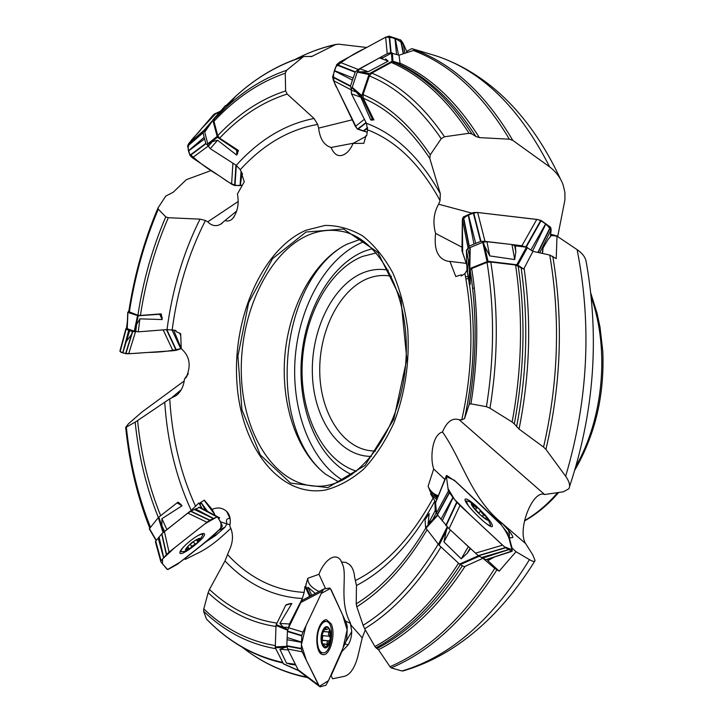 <?xml version="1.0" encoding="UTF-8"?>
<svg xmlns="http://www.w3.org/2000/svg" width="723" height="723" viewBox="0 0 723 723"><rect width="100%" height="100%" fill="white"/><g stroke="black" fill="none" stroke-linecap="round" stroke-linejoin="round"><path stroke-width="1.08" d="M436.764 499.647L430.565 493.881L434.903 500.985L435.21 510.619L437.46 514.839L449.028 528.73L478.21 555.616L485.901 559.756L512.011 551.324M464.79 543.362L468.784 547.067M478.988 556.086L483.009 558.273L494.758 568.395L499.177 571.179L487.808 560.623L487.528 559.24M466.218 263.362L449.932 261.401L455.788 276.538L460.885 274.93L461.292 276.014L464.916 273.619L466.977 270.167L466.38 250.266L467.853 248.477L483.199 242.115L486.95 241.726L511.983 244.528L515.309 245.874L526.461 247.203L532.968 251.351L549.751 255.047L556.222 258.635L556.999 236.141L551.342 235.472L547.98 239.593L542.928 248.206L542.268 253.393M468.215 276.864L465.467 276.529M365.793 136.484L353.077 143.443L363.877 143.317L365.928 135.788L366.688 135.779L367.519 129.824L366.444 123.299L351.477 93.845L351.233 90.294L357.243 72.101L359.864 68.839L379.412 57.894L382.72 57.858L391.45 53.113L399.024 55.192L413.384 50.511L416.412 50.493L420.542 51.812L411.739 48.64L407.347 51.026L406.733 52.671M234.153 216.728L232.707 218.536C237.65 211.884 239.223 203.678 237.433 193.936L244.275 181.816L242.051 175.002L242.53 174.144L240.289 169.679L236.249 165.341L210.239 148.649L208.387 146.254L204.663 131.83L205.052 129.553L211.731 121.455M188.342 373.565L184.464 379.078L186.236 377.307C191.369 365.558 189.715 356.023 181.274 348.712L180.66 333.719L175.906 331.477L175.861 330.42L167.022 329.598L138.238 331.848L134.243 331.188L127.239 328.676L126.561 327.871M201.916 508.459L198.888 502.964L191.179 510.348L161.88 533.691L155.743 541.12L155.535 542.286M309.661 596.412L304.97 586.443L304.157 592.399L302.35 598.49L289.444 623.994L288.604 627.754M293.945 661.482L295.508 664.609M306.326 583.407L307.817 578.273L318.97 574.279C323.109 562.404 334.36 551.351 340.65 560.126L341.608 562.069L345.748 562.367L349.471 564.446C352.39 567.148 354.107 571.324 354.604 576.981L356.475 585.503L356.213 603.877C382.268 587.537 405.458 562.277 425.766 528.079M450.393 529.995L443.922 541.907L446.263 530.98L439.105 545.205L425.612 527.745L434.857 517.587L428.079 524.048L429.182 513.619L425.088 519.62M427.076 529.787C406.57 564.464 383.145 590.122 356.81 606.76L363.118 625.296C391.152 607.871 416.186 580.84 438.21 544.202M434.857 517.587L437.505 514.903M440.994 546.95C418.572 584.003 393.131 611.269 364.672 628.748L374.93 646.525C405.856 629.634 433.728 601.861 458.545 563.199M460.298 564.672C435.246 603.38 407.148 631.089 376.005 647.817L378.491 649.724L389.995 666.705C429.128 649.787 464.049 617.017 494.758 568.395M356.81 606.76L356.213 603.877M364.672 628.748L363.118 625.296M483.009 558.273L464.256 566.715L460.199 564.618L459.512 564.094L478.418 555.761M376.005 647.817L374.93 646.525M469.372 283.895C475.942 328.269 474.351 373.122 464.6 418.454L469.164 404.41C476.728 358.671 477.072 313.963 470.176 270.275C477.081 313.909 476.755 358.608 469.182 404.365M486.95 241.726L489.751 255.915L484.573 245.956L488.016 261.283L469.417 268.739L469.733 252.887L469.462 266.037L468.477 260.578L469.462 266.028L469.453 283.958L470.248 284.464L470.176 270.275L471.676 268.522L487.04 262.377L490.79 262.024L515.58 265.007L523.687 269.064L524.094 268.314C531.577 321.238 529.896 374.83 519.051 429.073L543.551 447.085C558.436 382.223 560.506 318.21 549.751 255.047M471.676 268.522C478.698 312.562 478.454 357.677 470.935 403.859L486.434 406.697C494.369 357.406 494.568 309.308 487.04 262.377M469.733 252.887L469.923 247.618M490.79 262.024C498.373 309.589 498.102 358.319 489.977 408.215L512.128 422.033C522.006 368.82 523.154 316.484 515.58 265.007M518.174 265.91C525.702 317.768 524.41 370.42 514.297 423.895L519.051 429.073M470.935 403.859L469.191 404.329M489.977 408.215L486.434 406.697M514.297 423.895L512.128 422.033M449.932 261.401L448.251 261.328C437.993 259.123 433.773 249.815 435.589 233.412C432.661 222.603 433.664 212.869 438.617 204.211L440.054 200.587L440.298 193.637L429.805 158.436C410.51 129.092 388.332 109.019 363.28 98.22L373.918 119.901L370.745 119.973L372.282 119.006L373.918 119.901M359.864 68.839L368.242 71.704L360.144 71.83L369.272 73.71L361.608 96.349L354.451 90.158L360.831 97.18L370.745 119.973M363.28 98.22L363.054 94.623L369.39 75.924L371.767 73.113L391.351 62.458L400.018 63.181C430.113 76.611 456.556 101.419 479.358 137.605L509.363 139.196C482.377 93.936 450.384 64.374 413.384 50.511M363.054 94.623C388.314 105.368 410.718 125.431 430.266 154.821L441.211 138.699C420.171 107.908 396.231 86.977 369.39 75.924M354.451 90.158L352.083 87.763M371.767 73.113C398.951 84.329 423.199 105.549 444.5 136.774L469.082 133.285C446.543 98.753 420.632 75.147 391.351 62.458M393.836 62.223C423.307 75.12 449.354 99.024 471.974 133.954L475.851 136.457L479.358 137.605M430.266 154.821L429.805 158.436M444.5 136.774L441.211 138.699M471.974 133.954L469.082 133.285M353.077 143.443C350.763 149.001 347.636 152.77 343.696 154.74C338.373 157.153 334.18 154.731 331.098 147.465C324.103 145.377 319.946 138.924 318.617 128.125L317.695 124.419L314.044 118.482L287.185 94.044C262.494 101.898 239.964 116.593 219.611 138.129L238.445 150.465L236.719 155.12L236.71 150.257L238.445 150.465M225.558 105.486L212.752 119.973L217.397 137.271L210.384 142.82L212.399 141.563L217.614 140.253L236.719 155.12M219.611 138.129L217.731 135.698L213.963 121.301L214.415 118.933L225.043 106.552M217.731 135.698C238.165 113.945 260.795 99.015 285.621 90.917L285.26 73.213C259.132 82.259 235.373 98.292 213.963 121.301M210.384 142.82L207.872 144.284M214.523 118.798L227.736 105.811C245.947 89.281 265.594 77.433 286.679 70.267L302.892 57.045C278.716 64.428 256.304 77.515 235.653 96.304L224.889 106.706M214.424 118.924L227.736 105.811L235.653 96.304C256.493 77.289 279.214 64.04 303.814 56.548L311.956 56.394L335.364 44.672C322.648 47.456 310.284 51.848 298.256 57.849L295.445 59.277M285.621 90.917L287.185 94.044M286.679 70.267L285.26 73.213M303.805 56.548L302.892 57.045M232.698 218.545C230.348 220.913 227.781 221.581 224.998 220.542L220.678 224.22C216.05 226.697 211.74 225.901 207.754 221.834L205.44 220.497L200 219.132L168.305 217.722C155.029 248.251 145.73 280.822 140.416 315.436L161.211 313.872L162.223 319.557L159.656 314.27L161.211 313.872M128.911 310.673L127.908 312.435L138.201 315.779L135.698 327.537L136.593 324.51L139.91 318.861L162.223 319.557M140.416 315.436L137.894 315.264L128.766 311.64M137.894 315.264C143.208 280.452 152.499 247.655 165.766 216.882L158.301 209.191C144.546 241.545 134.876 275.924 129.3 312.327M135.698 327.537L134.541 331.242M128.748 311.749C134.379 275.138 144.13 240.542 157.994 207.962L165.811 196.05L173.177 192.264L186.362 179.666L211.252 170.474M165.766 216.882L168.305 217.722M157.994 207.962L158.301 209.191M184.464 379.078C183.642 386.48 180.84 392.002 176.051 395.653L169.715 398.843L137.587 420.569C141.057 454.758 148.748 486.462 160.678 515.671M154.659 538.12L149.281 528.865L158.301 517.623L158.888 517.072L162.585 528.721L161.853 525.558L161.943 518.671L182.006 505.811L177.054 502.865L177.713 502.44L178.319 502.169L182.006 505.811M158.391 517.523C146.444 488.197 138.699 456.394 135.165 422.115L126.344 427.103C130.05 462.973 138.093 496.367 150.465 527.275M162.585 528.721L163.38 532.354M144.862 515.11L149.76 528.142C137.406 496.972 129.372 463.389 125.685 427.392L128.441 423.805L141.871 412.101L184.211 380.958M135.165 422.115L137.587 420.569M125.685 427.392L126.344 427.103M201.057 502.232L204.32 500.135L212.137 509.417C217.56 506.977 222.413 507.663 226.715 511.468C230.013 514.884 231.017 519.701 229.724 525.892C233.628 533.655 233.357 542.096 228.893 551.215L224.998 560.94L209.462 589.453C229.354 608.233 251.848 619.448 276.972 623.109M288.179 649.959L279.882 649.263L285.377 647.266L275.273 647.736L276.005 625.522L276.231 624.618L285.648 628.414L283.335 627.202L279.891 623.443L291.857 603.452L285.802 605.142L291.857 603.452M275.969 626.48C250.745 622.756 228.134 611.495 208.134 592.706L203.787 608.929C224.772 628.911 248.576 641.12 275.174 645.549M285.648 628.414L287.853 629.643M275.752 648.685C248.839 644.048 224.79 631.568 203.606 611.242L206.462 619.033C228.604 641.771 254.026 656.24 282.738 662.422M208.134 592.706L209.462 589.453M203.606 611.242L203.787 608.929M496.846 569.923C465.82 618.608 430.592 651.26 391.179 667.898L402.006 670.98C450.275 656.674 492.752 619.566 529.444 559.638L515.996 551.703L499.177 571.179M529.444 559.638C532.887 561.617 534.758 561.907 535.056 560.515L532.679 554.686L525.675 543.651L500.831 522.169C471.315 498.219 461.608 458.798 442.476 432.002C446.904 421.545 452.481 417.478 459.222 419.792L461.78 419.837L464.528 418.608M403.172 670.899L402.006 670.98M508.82 537.469C509.796 536.493 509.643 534.044 508.368 530.131L503.479 524.79M515.996 551.703L511.983 547.962L509.326 537.74L512.706 537.623C513.249 536.791 511.803 534.297 508.368 530.131M552.779 256.294C563.452 319.909 561.165 384.265 545.928 449.363L565.648 476.24C588.115 400.47 591.938 324.943 577.108 249.634L556.999 236.141M525.675 543.651C516.791 529.914 532.806 489.344 544.627 494.514L563.461 491.794L568.838 488.784C570.483 485.874 569.426 481.699 565.648 476.24M577.108 249.634C582.865 253.674 585.919 257.984 586.263 262.566M416.412 50.493C453.655 64.645 485.784 94.614 512.806 140.398L549.634 166.868C519.466 107.564 481.464 70.52 435.598 55.716L420.253 51.125M557.686 236.593L564.934 199.846L564.88 192.282L563.145 184.934C560.569 177.822 556.068 171.803 549.634 166.868M435.598 55.716L436.34 55.951C455.842 62.44 474.27 72.634 491.622 86.543C519.177 108.875 542.178 139.828 560.632 179.394M335.364 44.672L338.509 44.166L366.678 47.483M230.854 528.341L222.503 535.96C214.469 543.109 206.832 548.54 199.611 552.273L185.215 559.403L184.609 558.581M219.069 530.248L225.196 526.995L226.995 523.461C225.865 520.542 226.489 518.843 228.866 518.382L230.149 518.743L226.715 511.477M184.69 558.689L205.938 541.861L215.716 535.427L225.196 526.995M302.178 651.803L301.292 648.784L301.5 642.313L287.04 639.71L286.85 646.163L287.727 649.055L302.178 651.803L318.707 685.368L320.117 686.85L325.91 685.241L328.495 680.605L319.403 686.353L306.371 660.307L301.401 644.835L305.956 625.793L321.292 593.42L330.33 588.504L342.648 614.984L347.139 629.823L343.027 647.998L328.495 680.605L345.73 641.934L351.749 631.559L350.33 622.837C339.069 601.898 347.013 577.46 343.027 565.485L341.608 562.069M365.314 629.869L362.232 637.867L357.867 656.321C354.785 667.853 350.339 674.514 344.546 676.294L332.625 678.77L331.125 675.662L341.816 651.649L348.088 644.952C350.339 641.554 351.559 637.09 351.749 631.559M443.922 541.907L461.247 558.834L468.305 546.642M470.058 548.26L467.212 553.276L470.339 548.784M446.263 530.98L447.591 527.338M391.179 667.898L389.995 666.705M545.928 449.363L543.551 447.085M467.212 553.276L461.247 558.834M489.751 255.915L514.722 259.539L511.983 244.528M514.613 245.413L515.815 251.712L515.309 245.874M532.968 251.351L524.094 268.314M484.573 245.956L483.199 242.115M512.806 140.398L509.363 139.196M515.815 251.712L514.722 259.539M368.242 71.704L388.215 61.13L379.412 57.894M381.898 57.605L382.72 57.858M399.024 55.192L400.018 63.181M360.144 71.83L357.496 71.658M385.621 58.906L388.215 61.13M205.549 130.465L204.663 131.83M127.79 312.363L127.103 328.576M155.029 538.762L156.15 540.623M279.882 649.263L286.462 663.108L295.309 664.274M285.377 647.266L287.004 646.968M291.306 664.437L286.462 663.108M305.874 230.285L324.998 225.431C338.021 225.359 350.592 228.866 362.72 235.969C374.288 245.115 384.32 257.433 392.833 272.933C400.171 289.986 405.151 308.902 407.772 329.67C409.706 362.34 405.088 393.42 393.899 422.919C385.522 441.039 375.517 456.376 363.868 468.929C351.604 479.539 338.843 486.561 325.567 490.004C279.259 498.111 240.696 446.245 236.873 382.042C232.544 317.903 262.196 249.29 305.874 230.285M429.851 490.619L428.088 486.218L433.701 468.983C429.688 457.424 432.435 434.433 442.476 432.002M429.805 490.772L430.98 492.67L430.565 493.881M306.227 583.443L305.757 586.181L304.97 586.443M200.985 502.151L199.431 503.624L198.888 502.964M360.641 239.196L346.814 244.247C313.809 260.849 289.372 306.109 284.943 354.641C280.551 403.172 296.43 452.11 325.892 474.396L338.644 481.889M391.432 276.258L389.254 275.879C382.304 274.894 375.4 275.671 368.558 278.228C339.702 289.073 318.698 331.062 319.756 372.607C320.56 414.171 343.642 449.833 373.348 450.953L375.599 450.971M371.441 456.367C339.295 456.809 313.746 419.159 312.39 374.523C310.727 329.905 333.014 284.247 364.04 272.408C372.074 269.372 380.162 268.631 388.314 270.203M376.358 252.933L362.548 256.412C328.631 269.86 303.561 317.225 302.124 366.127C300.533 415.011 322.937 460.858 356.575 471.206M364.157 241.609L363.036 242.051C326.986 256.801 299.738 304.79 295.291 356.43C290.827 408.061 309.471 459.819 342.539 480.153M350.899 624.464L349.851 623.054L345.413 621.057M325.54 588.603L318.97 574.279M310.483 595.978L305.757 586.181M306.407 583.832L306.082 584.518M307.817 578.273C307.6 583.38 311.342 587.781 319.042 591.486M315.282 593.456L308.025 587.284L307.203 589.001M311.785 595.3L308.025 587.284M227.022 523.94L220.298 521.753M217.876 517.026L219.584 517.641L218.861 518.96M204.094 500.244L214.776 514.496L213.854 514.776M214.776 514.496L212.137 509.417M202.205 508.612L199.431 503.624M201.048 502.259L200.398 502.765M199.937 504.491L201.563 503.217L207.402 511.143L209.128 512.273M205.422 510.311L201.563 503.217M236.755 210.999L224.998 220.542M353.529 143.199L331.098 147.465M366.751 135.364L365.928 135.788M461.988 247.221L435.589 233.412M462.503 275.219L460.885 274.93M465.892 278.924L468.513 278.59M542.928 248.206L542.413 253.023M494.243 557.072L487.808 560.623M502.612 523.922L498.743 521.807M444.862 479.403L433.701 468.983M437.288 498.337L430.98 492.67M428.088 486.218C429.977 490.935 433.393 494.098 438.346 495.698M437.939 496.719L434.351 495.002L434.415 495.662M437.46 497.903L434.351 495.002M181.337 389.598L172.083 397.397M238.111 201.554L207.754 221.834M352.246 119.81L318.617 128.125M557.849 236.168L550.637 234.234M471.92 213.14L438.617 204.211M544.627 494.514L459.222 419.792M276.231 624.618L285.802 605.142M298.608 670.592L283.398 663.723L298.509 670.465M275.273 647.736L283.398 663.723M158.888 517.072L177.054 502.865M138.201 315.779L159.656 314.27M217.397 137.271L236.71 150.257M227.203 105.431L228.079 105.395M361.608 96.349L372.282 119.006M392.372 53.005L392.951 61.229L400.045 63.543M392.951 61.229L392.02 61.328L391.45 53.113M369.272 73.71L392.02 61.328M469.417 268.739L469.082 283.407M527.438 247.537L517.795 265.088L523.687 269.064M517.795 265.088L516.818 264.754L526.461 247.203M488.016 261.283L516.818 264.754M425.612 527.745L425.034 519.701M439.105 545.205L459.512 564.094M319.864 627.13C321.78 623.199 323.922 621.328 326.281 621.509C335.463 621.988 331.776 654.776 322.711 652.77C317.144 652.498 315.309 636.24 319.864 627.13M322.792 630.429C327.646 619.882 334.044 633.637 329.227 644.039C324.473 654.74 317.867 640.994 322.792 630.429L322.792 630.429M321.401 640.578L323.064 645.865L323.47 644.708L325.992 646.895L326.841 646.615L327.158 642.042L328.143 640.949L329.137 640.967L330.375 638.879L329.76 636.33L328.378 634.442L329.561 629.561L330.375 638.879L326.841 646.615C325.106 647.853 323.651 647.329 322.458 645.043L321.627 635.634L325.205 627.889C326.941 626.705 328.396 627.266 329.561 629.561L328.649 628.694L326.326 629.625L325.784 628.432L324.735 628.323M323.524 629.914L325.205 627.889L325.865 627.618L325.784 628.432M322.214 633.059L323.47 630.022M321.374 640.054L322.06 633.592M322.06 633.601L322.639 635.607L329.598 636.33M329.227 632.019L322.973 631.396M325.838 628.323L324.835 628.224M323.109 645.377L322.603 645.323M321.401 640.461L328.622 640.831M327.248 644.455L322.033 643.904M322.241 640.162L322.838 635.644M194.505 537.722C199.403 534.559 202.232 533.511 202.991 534.577L199.765 540.144M187.989 549.778L184.238 551.477L180.913 551.694C180.651 550.42 182.395 547.98 186.136 544.374M191.776 542.602C201.708 536.195 202.811 536.972 195.102 544.943L192.065 547.302C183.353 552.218 183.253 550.646 191.776 542.602L191.776 542.602M186.127 548.531L185.847 549.805L188.658 547.88L188.793 548.676L190.248 548.341L191.785 546.335L197.225 542.819L197.948 541.482L197.162 541.039L199.873 538.716L197.225 542.819L190.248 548.341L185.847 549.805L186.263 548.305L188.459 545.711L195.508 540.144L198.816 538.572L199.873 538.716L198.409 538.689M198.798 539.421L198.265 538.743M186.724 548.974L186.236 548.35M191.785 546.434L190.041 544.229M195.02 543.877L193.258 541.654M468.17 505.359L466.181 500.912L468.938 501.446L472.77 503.597M480.533 511.206L479.069 508.694L486.136 516.52C487.745 518.843 487.971 519.882 486.814 519.638L480.325 514.839L473.194 506.922L472.191 505.314L472.616 503.895L479.069 508.694L476.981 507.636L476.782 508.07L473.927 505.82L473.041 506.706M488.007 519.286L490.673 525.169C490.266 525.874 488.703 525.269 485.983 523.362M471.269 503.877C471.188 502.648 472.715 503.262 475.861 505.711L484.907 514.686C497.072 529.579 473.104 510.655 471.269 503.877M480.551 511.188L483.615 514.875L486.136 516.52L486.516 517.695L484.753 518.508M485.585 519.051L486.814 519.638M472.354 505.341L472.616 503.895L473.927 505.82M480.479 511.251L478.581 513.14L480.434 511.342M473.899 505.675L472.969 506.597M483.75 514.884L482.151 516.466M331.107 623.759L326.471 619.738C323.958 619.774 321.699 621.87 319.683 626.028C314.74 635.924 316.52 653.628 322.503 654.523C329.878 657.108 336.312 633.71 331.107 623.759M318.608 685.178L298.084 669.742L299.476 671.396M287.727 649.055L298.084 669.742M345.73 641.934L346.733 638.752L347.04 632.553L347.23 626.208L346.453 623.334L331.197 589.869L329.733 588.025L323.931 588.92L302.35 600.28L300.804 602.521L322.331 591.233L302.973 632.101L288.594 627.772L287.465 631.071L287.04 639.71M300.804 602.521L288.594 627.772M302.973 632.101L301.825 635.544L301.509 642.042L287.13 637.55M322.331 591.233L323.841 588.992L302.35 600.28M435.734 502.377L446.751 475.454L456.213 481.916L499.439 522.557L507.7 533.167L512.282 550.926L485.901 559.756M449.028 528.73L459.982 505.458L502.81 545.404L505.585 547.763L511.965 551.324M508.847 549.625L482.711 558.102M475.824 505.684C469.589 500.253 466.01 498.12 465.079 499.277L465.061 499.9C465.35 505.26 491.269 530.33 492.354 526.29C492.761 524.835 490.537 521.301 485.711 515.671M502.548 545.16L475.373 553.194M508.712 549.552L481.608 557.514M442.214 520.912L453.059 497.641L457.008 502.494L446.1 525.793M446.317 475.915L448.377 491.071L436.547 512.869L435.535 502.865M448.377 491.071L452.896 497.442L440.949 519.304M459.982 505.458L457.008 502.494M462.657 252.571L462.377 220.208C464.844 216.331 469.76 213.746 477.135 212.445L538.328 219.647C545.278 222.838 549.498 226.697 550.98 231.215L550.366 236.674L551.17 229.58L539.738 252.833M477.659 212.499L473.529 212.508L468.405 214.65L475.698 243.38L480.949 241.319L485.006 241.346L477.659 212.499L537.153 219.449L541.202 220.533L550.583 227.266L538.183 252.499M545.937 223.832L532.553 251.062M536.791 219.403L521.925 245.739L527.094 247.356M485.006 241.346L507.04 243.967M512.652 244.636L521.925 245.739M545.738 223.687L530.935 249.95M466.832 264.898L461.943 250.483L462.395 219.168L468.133 248.351L469.272 246.109L475.698 243.38M462.395 219.168L463.289 216.99L468.197 214.74L473.981 244.094M551.17 229.58L550.583 227.266M461.943 250.483L462.44 252.246M367.6 127.582L363.154 130.98L367.194 132.173L356.945 128.604L337.189 88.369C332.734 81.536 332.327 74.297 335.96 66.661C344.618 59.413 354.333 53.312 365.088 48.342L385.495 37.28C393.032 36.855 399.195 39.53 403.976 45.296L406.986 52.002L402.919 42.928L405.007 53.231M339.638 62.151L336.737 64.6L334.613 70.646L353.122 78.039L355.345 71.857L358.228 69.462L339.638 62.151L385.657 37.189L389.101 36.15L400.831 40.054L403.588 53.701M395.147 38.003L398.518 55.029M385.657 37.189L387.221 53.701L390.709 52.643L392.002 52.96M358.228 69.462L375.562 60.036M379.964 57.65L387.221 53.701M394.912 37.93L396.575 54.388M364.419 119.304L355.382 126.38L333.493 80.633L351.342 89.941L350.528 85.938L353.122 78.039M333.493 80.633L332.616 77.009L334.523 70.908L352.426 80.117M363.154 130.98L357.496 129.119L366.037 122.494M363.389 131.053L367.618 128.486M402.919 42.928L400.831 40.054M355.382 126.38L357.478 129.101M188.784 143.461L187.6 145.892L188.685 150.61L204.166 137.325L203.064 132.526L204.22 130.149L188.784 143.461L213.448 114.776L219.304 112.3M204.22 130.149L211.938 121.148M232.914 163.19L231.604 184.157L192.399 157.804L208.305 145.983L205.793 143.425L204.166 137.325M192.399 157.804L190.022 155.526L188.739 150.809L204.582 138.933M241.039 171.188L240.108 185.341L234.632 185.54L235.933 165.133M242.368 185.196L240.334 185.323L242.033 173.159M213.448 114.776L220.163 111.288M231.604 184.157L234.623 185.54M120.027 350.673L120.145 351.595L122.756 352.625L128.73 330.266L125.983 329.2L126.606 327.492M163.199 329.896L172.942 350.745L128.712 353.755L135.553 331.613L132.68 331.613L128.73 330.266M128.712 353.755L125.784 353.728L122.874 352.67L129.688 330.61M171.875 329.697L180.768 348.739L176.114 350.321L166.453 329.643M125.983 329.2L120.027 351.505C123.687 355.074 137.334 353.041 148.242 352.426C159.837 352.318 170.854 351.035 181.265 348.558L173.592 330.004M172.942 350.745L176.096 350.321M217.587 516.746L199.792 507.329L194.216 509.444L213.294 518.49L217.731 516.828L222.313 525.675L222.142 526.57L214.18 535.165L177.397 564.283L168.088 569.435L167.121 569.353L160.886 561.898L155.617 541.31M204.41 533.782C202.684 532.661 198.021 534.975 190.42 540.723C183.443 546.452 179.919 550.51 179.846 552.887C180.623 557.614 206.886 537.225 204.437 533.827L204.41 533.782M158.21 538.093L163.606 557.749L160.976 560.949M169.055 552.137L164.383 531.541L187.835 513.131L206.941 522.25L168.821 552.318L163.714 557.614L159.105 537.008M194.216 509.444L187.835 513.131M213.294 518.49L209.589 520.343L190.483 511.242M213.439 518.418L195.436 508.865M206.941 522.25L209.58 520.343M512.001 549.733L504.347 546.769L470.7 515.454L454.55 499.485L448.061 488.694L446.425 476.71L454.297 480.208L501.482 525.034C510.7 537.659 509.706 542.25 512.001 549.733M216.304 113.113L201.346 128.848C196.304 136.584 184.166 142.711 189.498 153.764C197.768 161.572 207.347 168.712 218.238 175.183C225.901 179.982 233.158 187.365 242.368 185.205M131.523 334.487L126.326 341.509M179.891 562.322L167.582 569.507L162.485 563.813L162.567 558.987L174.812 547.591L204.88 523.877L217.361 516.71L219.421 520.054C221.066 522.069 221.437 524.898 220.542 528.522C208.784 539.457 195.237 550.718 179.891 562.322M434.903 500.985C412.896 541.518 386.76 569.688 356.475 585.503M428.079 524.048L435.21 510.619M436.34 512.607L432.471 520.099M377.243 648.395C408.649 631.992 437.026 604.437 462.368 565.738M465.061 566.362C439.295 605.603 410.438 633.393 378.491 649.724M466.977 270.167L469.1 282.169M469.1 282.223L467.474 272.743L468.477 260.578L466.38 250.266M467.853 248.477L469.643 257.126M516.565 426.742C527.04 373.104 528.576 320.172 521.175 267.944M366.444 123.299C395.4 134.08 420.009 157.524 440.298 193.637M360.831 97.18L351.477 93.845M351.233 90.294L356.403 92.002M475.851 136.457C453.249 100.976 427.112 76.62 397.451 63.398M236.249 165.341C259.286 139.765 285.214 124.148 314.044 118.482M217.614 140.253L210.239 148.649M208.387 146.254L212.399 141.563M226.715 105.929L232.002 100.687M310.583 56.674L312.697 56.087M167.022 329.598C172.237 289.661 183.226 252.833 200 219.132M139.91 318.861L138.238 331.848M135.725 331.667L136.593 324.51M191.179 510.348C176.195 477.894 167.375 441.807 164.708 402.087M161.943 518.671L166.751 529.281M164.546 531.351L161.853 525.558M302.35 598.49C272.933 596.827 247.139 584.311 224.998 560.94M279.891 623.443L289.444 623.994M288.613 627.401L283.335 627.202M509.607 537.849L512.706 537.623M214.731 534.722L215.716 535.427M344.916 643.759L348.088 644.952M355.599 580.452C385.603 565.25 411.495 537.677 433.285 497.74M461.78 419.837C472.815 370.14 473.854 321.401 464.916 273.619M440.054 200.587C420.325 164.392 396.15 140.804 367.519 129.824M205.224 129.309L210.646 123.046M317.695 124.419C289.055 129.417 263.244 144.501 240.289 169.679M205.44 220.497C188.531 253.692 177.442 290.104 172.182 329.751M242.142 647.175L244.546 649.01C263.606 663.407 284.464 672.779 307.121 677.135M169.715 398.843C172.119 438.328 180.759 474.171 195.626 506.38M227.691 554.758C249.525 578.183 275.011 590.727 304.157 592.399M591.287 297.352C609.706 349.453 603.47 418.21 575.996 466.154M557.605 492.67C547.474 504.437 536.457 513.746 524.564 520.605M306.019 232.038L343.57 229.01L377.804 252.291L400.894 298.879L406.814 359.277L393.746 419.485L365.043 465.44L327.871 487.618L290.565 483.118L260.289 454.93L241.916 409.76L237.912 356.059L248.631 302.774L272.508 258.726L306.019 232.038M308.405 235.074C318.789 230.664 329.308 229.327 339.964 231.053C379.051 236.313 412.047 297.008 405.513 365.648C399.566 434.351 356.168 488.079 316.773 486.181C274.632 485.359 242.666 433.637 241.337 373.809C239.656 313.999 268.025 252.454 308.405 235.074M372.354 248.658L364.546 251.152C329.986 265.007 304.112 312.092 301.256 361.771C298.31 411.432 318.726 459.674 351.866 474.686M322.024 471.288C267.094 421.509 279.403 285.721 342.386 246.633M350.33 622.837L349.851 623.054M226.995 523.461L226.534 523.362M362.232 637.867L351.152 625.305M230.05 524.41L226.986 524.22M287.682 630.239L276.005 625.522M275.12 646.895L286.877 646.344M177.713 502.44L181.139 504.473M163.064 532.625L158.301 517.623M149.426 528.549L156.322 540.406M160.461 314.116L162.232 317.768M134.243 331.188L137.533 315.734M127.908 312.435L127.239 328.676M237.551 150.501L237.551 153.863M207.691 143.922L216.9 136.62M212.689 120.497L204.672 132.201M372.96 119.611L371.902 120.271M352.146 87.257L361.554 95.382M368.64 74.451L357.243 72.101M470.23 247.402L469.823 268.269M487.013 261.383L482.72 242.223M479.232 556.24L460.199 564.618M437.776 515.246L425.919 528.296M438.391 544.428L447.185 526.931M329.128 632.11L322.928 631.486M329.489 636.303L322.639 635.607M323.091 645.278L322.548 645.223M327.176 644.329L321.997 643.786M198.68 539.448L198.156 538.78M186.769 548.865L186.299 548.26M194.93 543.85L193.213 541.681M191.785 546.335L190.086 544.193M476.629 508.197L475.264 509.552M483.615 514.875L482.078 516.403M320.578 653.438L321.834 652.679M325.16 621.4L324.094 620.415M301.301 648.865L286.85 646.163M301.283 648.441L286.823 645.747M301.843 635.463L287.465 631.071M301.789 635.897L287.411 631.504M511.812 551.278L485.748 559.701M505.386 547.609L478.21 555.616M505.648 547.799L478.481 555.797M456.71 502.16L445.802 525.449M449.128 492.706L437.261 514.55M449.335 492.996L437.46 514.839M550.348 227.022L537.858 252.426M540.813 220.334L525.955 246.67M541.202 220.533L526.344 246.859M473.619 212.499L480.949 241.319M473.213 212.598L480.551 241.419M463.244 217.036L469.001 246.29M463.506 216.846L469.272 246.109M400.488 39.846L403.298 53.791M389.101 36.15L390.709 52.643M389.507 36.195L391.116 52.689M336.791 64.528L355.345 71.857M336.575 64.907L355.129 72.246M332.616 77.099L350.474 86.371M332.67 76.674L350.528 85.938M357.84 129.309L366.209 122.829M187.609 145.829L203.064 132.526M187.619 146.145L203.064 132.842M190.068 155.59L205.947 143.741M189.914 155.273L205.793 143.425M235.011 185.585L236.304 165.368M120.145 351.595L126.109 329.29M125.838 353.737L132.68 331.613M125.594 353.683L132.426 331.559M176.457 350.23L166.823 329.616M180.714 335.038L180.018 333.285M180.75 335.906L179.62 333.041M161.102 560.759L155.743 541.12M166.525 554.306L161.88 533.691M166.299 554.55L161.654 533.926M209.869 520.18L190.764 511.089M216.99 516.737L199.015 507.23M216.792 516.809L198.816 507.293M311.333 56.566L311.947 56.394M283.036 663.009C254.107 656.538 228.585 641.897 206.48 619.087M534.83 561.021C510.519 600.09 482.033 629.832 449.372 650.221C434.333 659.43 418.906 666.335 403.1 670.917M569.561 486.525C594.044 412.887 599.638 338.237 586.326 262.557M413.122 49.028L420.253 51.134M469.354 283.886C475.915 328.35 474.306 373.249 464.537 418.563M336.322 44.32C323.235 47.176 310.547 51.685 298.256 57.849L296.773 58.807M210.574 123.145L205.07 129.534M127.402 321.166L126.543 327.989M307.817 677.668C284.808 673.104 263.723 663.551 244.546 649.01L243.317 647.853M289.878 664.229L295.689 664.97M472.607 288.088L474.369 288.341M590.872 293.357L597.044 313.176L600 327.076L602.792 351.179C604.6 395.038 595.291 434.65 574.866 470.013M558.68 492.508C548.26 504.537 536.864 514.026 524.473 520.976M343.009 565.422L340.696 560.198M187.899 374.261L186.29 377.243M345.196 153.918L343.696 154.74M542.639 252.372L543.009 248.884M349.48 564.446L351.758 567.221M176.24 395.526L178.201 393.872M220.849 224.121L222.268 223.163M290.547 603.506L286.191 604.717M283.588 663.958L298.68 670.682M149.272 528.856L155.463 539.512M127.763 312.3L127.121 327.98M469.426 268.685L469.76 251.396M428.983 513.872L425.034 519.665M326.055 621.491L323.036 621.193M322.711 652.77L319.702 652.444M323.985 629.39L326.326 629.625M323.416 644.699L322.259 644.582M328.712 640.831L321.889 640.126M202.765 534.297L202.214 533.601M180.913 551.694L180.361 550.998M196.15 539.765L197.162 541.039M188.576 547.781L187.628 546.579M466.181 500.912L465.639 501.446M490.429 525.404L489.887 525.946M475.273 509.57L476.719 508.133M302.44 600.207L323.931 588.92M299.015 671.043L319.521 686.47M446.308 475.779L435.535 502.729M461.961 250.818L466.841 265.214M219.919 111.586L214.342 113.945M119.919 351.089L125.874 328.802M160.795 561.554L155.445 541.925"/></g></svg>
